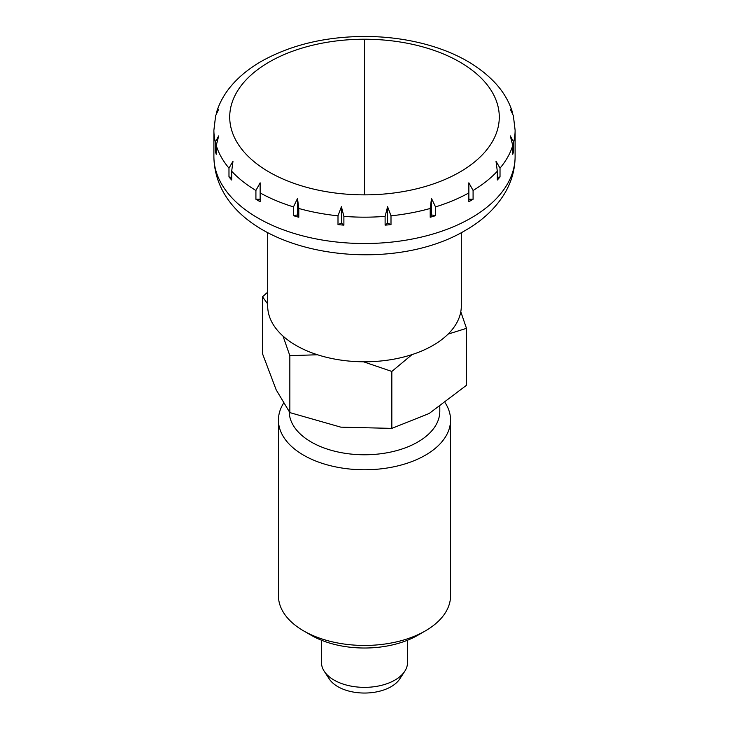 <?xml version="1.0" encoding="UTF-8"?>
<svg xmlns="http://www.w3.org/2000/svg" width="729" height="729" viewBox="0 0 729 729"><rect width="100%" height="100%" fill="white"/><g stroke="black" fill="none" stroke-linecap="round" stroke-linejoin="round"><path stroke-width="1.09" d="M364.5 194.862A134.783 77.812 0 0 0 459.808 172.071A134.783 77.812 0 0 0 489.022 87.27A134.783 77.812 0 0 0 364.5 39.229A134.783 77.812 0 0 0 269.192 62.029A134.783 77.812 0 0 0 269.192 172.071A134.783 77.812 0 0 0 364.5 194.862L364.5 39.229M461.32 232.651L461.32 305.898A96.82 55.896 180 0 1 401.551 357.538A96.82 55.896 180 0 1 296.038 345.418A96.82 55.896 180 0 1 267.68 305.898L267.68 232.651M258.002 200.493A150.611 86.951 180 0 1 255.915 199.263L255.915 190.479L260.135 182.815L260.135 201.696A150.611 86.951 180 0 1 258.002 200.493M231.685 171.224L231.685 180.008A150.611 86.951 180 0 1 228.979 176.937L228.979 168.153L232.988 161.246L231.685 171.224A150.611 86.951 180 0 0 255.915 190.479M216.24 145.518L216.24 154.302A150.611 86.951 180 0 1 215.31 150.903L215.31 142.119L218.718 135.886L216.24 145.518A150.611 86.951 180 0 0 228.979 168.153M232.706 84.172L232.351 84.573C224.951 92.975 219.711 102.142 216.622 112.093L218.718 109.222L215.647 115.647L213.889 130.218L213.889 156.571A150.611 86.951 180 0 0 258.002 218.053A150.611 86.951 180 0 0 470.998 218.053A150.611 86.951 180 0 0 515.111 156.571L515.111 130.218A150.611 86.951 180 0 1 513.69 142.119L513.69 150.903A150.611 86.951 180 0 1 512.76 154.302L512.76 145.518L510.282 135.886L513.69 142.119M216.322 113.569L216.622 112.093M293.477 206.899L297.496 198.479L298.799 208.467L298.799 217.251A150.611 86.951 180 0 1 293.477 215.684L293.477 206.899A150.611 86.951 180 0 1 260.135 192.912M338.001 215.82L341.409 206.717L343.888 216.358L343.888 225.143A150.611 86.951 180 0 1 338.001 224.605L338.001 215.82A150.611 86.951 180 0 1 298.799 208.467M385.112 216.358L387.591 206.717L390.999 215.82L390.999 224.605A150.611 86.951 180 0 1 385.112 225.143L385.112 216.358A150.611 86.951 180 0 1 343.888 216.358M430.201 208.467L431.504 198.479L435.523 206.899L435.523 215.684A150.611 86.951 180 0 1 430.201 217.251L430.201 208.467A150.611 86.951 180 0 1 390.999 215.82M468.865 192.912L468.865 182.815L473.085 190.479L473.085 199.263A150.611 86.951 180 0 1 468.865 201.696L468.865 192.912A150.611 86.951 180 0 1 435.523 206.899M407.529 640.217L407.529 662.515A43.029 24.841 180 0 1 404.75 671.3A43.029 24.841 180 0 1 334.073 680.084A43.029 24.841 180 0 1 324.25 671.3A43.029 24.841 180 0 1 321.471 662.515L321.471 640.217M404.75 671.3L399.72 678.981A37.653 21.742 180 0 1 337.873 686.672A37.653 21.742 180 0 1 329.28 678.981L324.25 671.3M228.979 176.937L231.685 177.448M497.315 171.224L496.012 161.246L500.021 168.153L500.021 176.937A150.611 86.951 180 0 1 497.315 180.008L497.315 171.224A150.611 86.951 180 0 1 473.085 190.479M515.111 130.218L513.353 115.647L510.282 109.222L512.678 113.56M512.378 112.093C509.289 102.142 504.049 92.975 496.649 84.573L496.294 84.172M215.31 150.903L216.24 151.295M512.76 151.295L513.69 150.903M497.315 177.448L500.021 176.937M468.865 199.263L473.085 199.263M430.201 217.251L431.504 214.927L435.523 215.684M431.504 198.479L431.504 214.927M387.591 206.717L387.591 223.174L390.999 224.605M385.112 225.143L387.591 223.174M338.001 224.605L341.409 223.174L343.888 225.143M341.409 206.717L341.409 223.174M297.496 198.479L297.496 214.927L298.799 217.251M293.477 215.684L297.496 214.927M255.915 199.263L260.135 199.263M445.246 402.891A86.058 49.69 180 0 1 450.558 420.086L450.558 595.757A86.058 49.69 180 0 1 425.353 630.895A86.058 49.69 180 0 1 303.647 630.895L311.256 635.287A75.306 43.476 180 0 1 311.247 635.287L303.647 630.895A86.058 49.69 180 0 1 278.442 595.757L278.442 420.086A86.058 49.69 180 0 1 283.408 403.447M450.558 420.086A86.058 49.69 180 0 1 397.433 465.986A86.058 49.69 180 0 1 303.647 455.215A86.058 49.69 180 0 1 278.442 420.086M439.806 406.773L439.806 411.302A75.306 43.476 180 0 1 393.314 451.47A75.306 43.476 180 0 1 311.256 442.038A75.306 43.476 180 0 1 289.203 411.794M363.489 361.794L391.828 371.444L391.828 428.379L340.835 427.158L289.841 412.605L289.841 355.67L317.479 354.759M283.025 336.096L289.841 355.67M391.828 371.444L412.049 354.586M448.08 334.11L466.487 328.342L466.487 385.276L429.162 413.498L391.828 428.379M289.841 412.605L276.173 389.833L262.513 353.72L262.513 296.785L267.68 303.947M267.68 292.174L262.513 296.785M466.487 328.342L460.783 311.757M425.353 630.895L417.753 635.287A75.306 43.476 180 0 1 311.256 635.287M215.31 142.119A150.611 86.951 180 0 1 213.889 130.218M512.76 145.518A150.611 86.951 180 0 1 500.021 168.153M515.111 156.571C514.993 169.675 511.512 181.977 504.65 193.467C495.529 208.357 482.452 220.659 465.43 230.373C380.401 281.221 215.383 250.73 213.889 156.571M496.194 84.054C480.083 66.457 457.703 53.527 429.071 45.262C408.969 39.512 387.81 36.578 365.584 36.45C325.672 36.532 290.926 44.834 261.346 61.345C250.047 67.852 240.534 75.415 232.806 84.054"/></g></svg>
